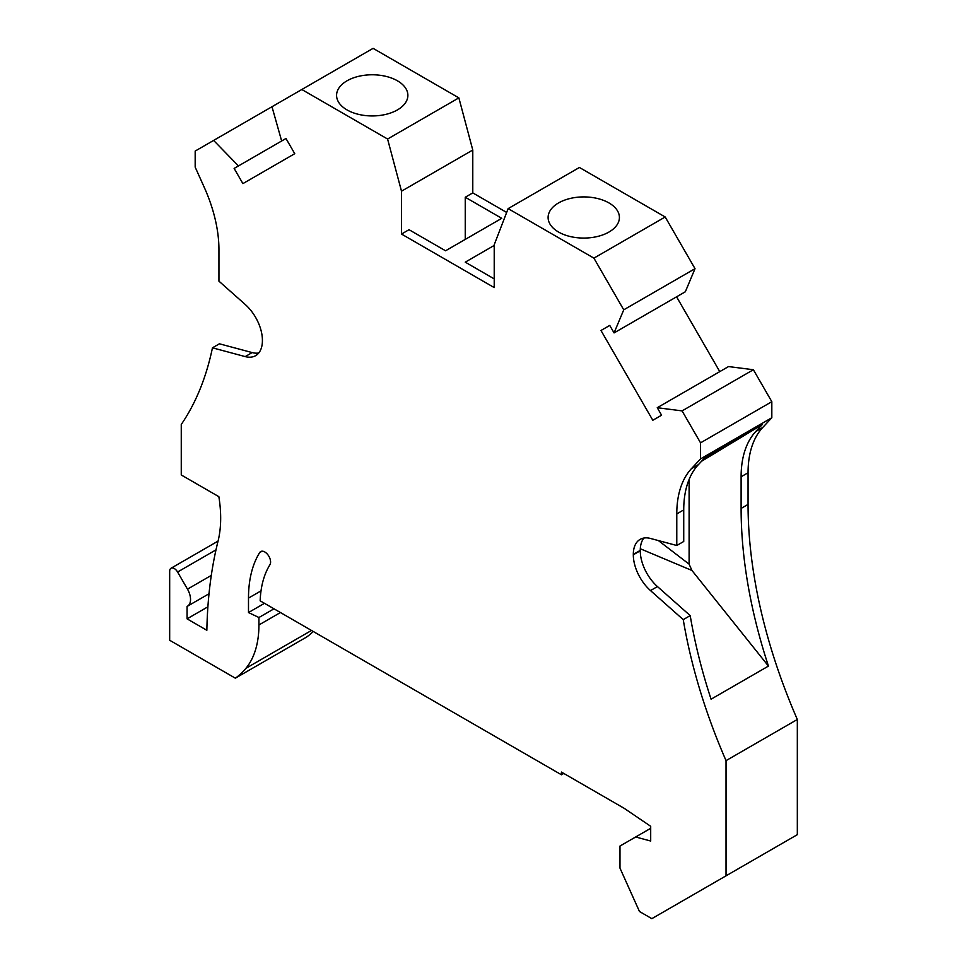 <?xml version="1.0" encoding="UTF-8"?>
<svg xmlns="http://www.w3.org/2000/svg" width="967" height="967" viewBox="0 0 967 967"><rect width="100%" height="100%" fill="white"/><g stroke="black" fill="none" stroke-linecap="round" stroke-linejoin="round"><path stroke-width="1.45" d="M797.328 719.484L797.328 834.666L726.036 875.824L726.036 760.642L797.328 719.484A409.803 236.601 60 0 1 750.223 546.44A409.803 236.601 60 0 1 748.059 504.411L748.059 472.754A114.747 66.252 60 0 1 762.733 427.487L771.823 417.744L771.823 401.692L700.543 442.838L700.543 458.902L771.823 417.744M726.036 760.642A409.803 236.601 60 0 1 683.246 619.629L690.208 615.616A409.803 236.601 60 0 0 711.071 699.201L768.451 666.082A409.803 236.601 60 0 1 743.272 550.453A409.803 236.601 60 0 1 741.109 508.424L748.059 504.411M650.694 828.308L635.657 836.987L650.694 841.024L650.694 826.302L624.198 808.327L561.452 772.089L561.452 774.772L260.159 600.821A119.666 69.092 -120 0 1 269.926 564.752A8.195 4.726 -120 0 0 270.591 562.008A8.195 4.726 -120 0 0 267.013 553.765A8.195 4.726 -120 0 0 260.703 551.565A8.195 4.726 -120 0 0 259.676 552.58A136.057 78.557 -120 0 0 248.495 598.102L261.017 590.873M258.721 353.015A32.781 18.929 60 0 1 252.169 352.58L219.424 343.805L212.462 347.818A409.803 236.601 -120 0 1 181.264 424.465L181.264 474.966L218.856 496.675A122.942 70.978 -120 0 1 220.669 518.143A122.942 70.978 -120 0 1 218.046 541.145A526.181 303.795 -120 0 0 206.853 630.279L187.066 618.844L187.066 606.418A14.759 8.522 -120 0 0 187.489 606.2A14.759 8.522 -120 0 0 190.535 599.443A14.759 8.522 -120 0 0 187.489 589.157L177.59 572.029A6.551 3.783 -120 0 0 171.038 568.233A6.551 3.783 -120 0 0 169.672 571.243L169.672 640.263L235.344 678.181A155.723 89.907 -120 0 0 245.944 668.294A114.747 66.252 -120 0 0 258.926 624.96L280.442 612.534M313.26 631.475A155.723 89.907 -120 0 1 306.636 637.023L235.344 678.181M458.866 97.872L387.586 139.03L301.813 89.508L373.093 48.35L458.866 97.872L472.778 150.03L472.778 192.892L506.66 212.45M508.134 208.618L579.414 167.472L665.187 216.983L695.019 268.669L685.349 291.756L614.069 332.914L623.739 309.827L593.907 258.141L508.134 208.618L494.222 244.724L494.222 287.586L401.498 234.05L409.029 229.699L445.545 250.779L501.752 218.324L465.248 197.244L472.778 192.892M676.586 296.821L719.774 371.618M753.378 369.732L682.086 410.89L657.258 407.711L728.538 366.566L753.378 369.732L771.823 401.692M561.452 774.772L563.773 773.431M635.657 836.987L619.98 846.04L619.98 868.124L639.465 911.494L651.855 918.65L726.036 875.824M273.999 608.811L258.926 617.514L258.926 624.96M248.495 598.102L248.495 612.546L264.475 603.311M248.495 612.546L258.926 617.514M700.543 442.838L682.086 410.89M657.258 407.711L661.585 415.206L652.81 420.27L600.978 330.484L609.742 325.42L614.069 332.914M234.135 168.427L285.978 138.499L234.135 168.427L242.898 183.609L294.742 153.68L285.978 138.499L281.651 140.989L271.981 106.733L195.177 151.07L195.177 167.134L204.267 187.368A114.747 66.252 -120 0 1 218.941 249.583L218.941 281.167L245.219 304.472A32.781 18.929 60 0 1 262.408 340.251L262.408 340.662A32.781 18.929 60 0 1 255.614 355.675A32.781 18.929 60 0 1 245.219 356.605L212.462 347.818M213.622 140.42L238.462 165.925M347.02 80.805A35.658 20.585 0 0 0 336.576 95.358A35.658 20.585 0 0 0 347.02 109.912A35.658 20.585 0 0 0 397.437 109.912A35.658 20.585 0 0 0 407.881 95.358A35.658 20.585 0 0 0 385.869 76.345A35.658 20.585 0 0 0 347.02 80.805M472.778 150.03L401.498 191.188L401.498 234.05M465.248 239.405L465.248 197.244M695.019 268.669L623.739 309.827M665.187 216.983L593.907 258.141M558.551 202.937A35.658 20.585 0 0 0 548.108 217.49A35.658 20.585 0 0 0 570.119 236.504A35.658 20.585 0 0 0 608.968 232.044A35.658 20.585 0 0 0 619.412 217.49A35.658 20.585 0 0 0 597.401 198.477A35.658 20.585 0 0 0 558.551 202.937M494.222 245.425L465.248 262.166L494.222 278.895M387.586 139.03L401.498 191.188M271.981 106.733L301.813 89.508M187.066 618.844L207.893 606.817M700.543 458.902L691.453 468.644A114.747 66.252 60 0 0 676.779 513.912L676.779 545.497L650.501 538.462A32.781 18.929 -120 0 0 640.106 539.393A32.781 18.929 -120 0 0 633.312 554.393L633.312 554.804A32.781 18.929 -120 0 0 650.501 590.583L683.246 619.629M600.978 330.484L609.742 325.42M676.779 545.497L683.729 541.484L683.729 509.899A114.747 66.252 60 0 1 698.404 464.631L704.858 457.717L762.226 424.598L755.783 431.5L762.733 427.487M755.783 431.5A114.747 66.252 60 0 0 741.109 476.767L741.109 508.424M768.451 666.082L691.961 570.482L640.311 548.76M701.558 461.259L762.226 424.598M658.37 540.565L689.108 564.148L689.108 479.475M689.108 564.148L691.961 570.482M643.949 538.027A32.781 18.929 -120 0 0 640.263 550.38L640.263 550.791A32.781 18.929 -120 0 0 657.451 586.57L690.208 615.616M259.676 552.58L262.081 551.19M211.29 575.413L187.489 589.157M245.944 668.294L311.483 630.46M245.219 356.605L252.169 352.58M177.59 572.029L215.992 549.86M691.453 468.644L698.404 464.631M741.109 476.767L748.059 472.754M676.779 513.912L683.729 509.899M650.501 590.583L657.451 586.57M633.312 554.804L640.263 550.791M633.312 554.393L640.263 550.38M171.038 568.233L218.059 541.097M187.489 606.2L209.017 593.762"/></g></svg>
